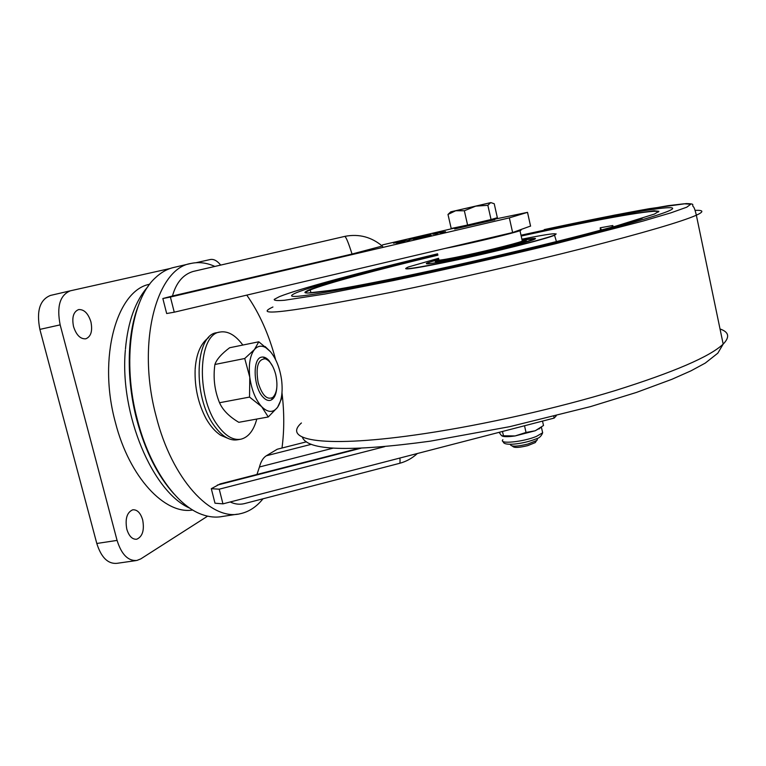 <?xml version="1.0" encoding="UTF-8"?>
<svg xmlns="http://www.w3.org/2000/svg" width="766" height="766" viewBox="0 0 766 766"><rect width="100%" height="100%" fill="white"/><g stroke="black" fill="none" stroke-linecap="round" stroke-linejoin="round"><path stroke-width="1.15" d="M246.776 295.121C259.396 313.103 269.019 334.646 275.655 359.752M237.383 514.168L222.504 516.456C215.916 517.749 209.013 517.079 201.793 514.436C176.582 505.656 149.638 467.969 137.382 419.825C121.823 361.925 131.225 299.334 155.421 277.761C161.071 272.39 167.17 268.962 173.719 267.468L191.002 263.447C198.815 261.752 206.772 262.748 214.873 266.434M263.016 498.781C256.495 506.92 248.835 511.918 240.045 513.766C211.311 521.129 171.948 479.583 156.149 416.302C136.252 342.728 156.714 268.205 191.002 263.447M173.815 493.764C157.585 475.715 145.234 451.021 136.76 419.682C126.103 379.237 126.984 334.847 138.119 306.285M382.253 246.03L352.034 254.044L172.474 295.982C176.18 282.692 183.055 274.525 193.089 271.47L345.16 236.301C359.177 233.678 371.682 237.048 382.674 246.403M219.229 489.187L211.301 488.689L214.997 503.205L222.954 503.856L219.229 489.187L384.704 446.645M244.593 503.559L244.21 503.664C239.48 504.756 234.817 504.191 230.212 501.969M441.044 232.462L442.614 232.021M442.595 231.964L441.034 232.385M430.952 234.597L409.054 239.748L430.952 234.597M425.025 236.359L420.094 237.498M431.21 235.018L413.286 239.145M395.955 242.698L401.135 241.549L395.965 242.717M419.979 237.517L431.095 234.779L419.94 237.383M443.897 231.82L439.703 232.74L443.897 231.839M414.09 238.877L431.191 234.923M395.926 242.851L401.518 241.558L395.945 242.946M398.655 242.698L404.869 241.242L398.665 242.726M409.628 240.179L402.294 241.118L409.628 240.179M402.361 241.443L398.416 242.372M530.57 226.047L512.626 232.529L174.255 312.193L170.406 297.045L509.342 217.87L527.525 212.345L494.568 219.2M512.626 232.529L509.342 217.87M527.525 212.345L530.579 226.171L527.506 212.354M170.406 297.045L162.852 298.539L166.672 313.533L174.255 312.193M403.318 241.52L397.927 242.765L403.318 241.52M403.72 241.386L397.123 242.946L403.739 241.443M400.34 241.596L393.542 243.186L400.35 241.654M435.71 233.889L432.733 234.204C438.669 232.941 439.665 232.845 435.71 233.889M400.58 242.066L396.596 242.975L400.589 242.123M399.775 242.257L397.458 242.784L399.775 242.257M445.534 231.667L440.297 232.864L445.534 231.667M398.406 242.353L402.409 241.434M441.752 232.05L437.779 232.941L441.752 232.05M444.165 231.859L441.13 232.577L444.175 231.897M444.462 231.753L440.45 232.653L444.491 231.82M396.032 243.014L403.127 241.376L396.032 243.014M162.852 298.539L172.474 295.982M454.468 228.105L382.483 244.9M438.602 232.835L442.47 231.983L438.602 232.835M281.984 392.786C284.339 412.175 284.339 430.588 281.993 448.033M556.26 415.794L554.172 418.083L553.799 416.417M306.477 441.81L277.225 449.24L266.309 455.78C263.198 457.723 260.909 461.458 259.454 466.982L333.191 448.129M211.301 488.689L220.12 483.921L358.928 448.301M256.964 474.46L259.454 466.982M554.172 418.083L222.954 503.856M442.461 232.28L441.666 232.452L442.461 232.28M441.369 232.29L442.403 232.041L441.369 232.29M261.742 357.109C264.117 356.717 266.52 357.875 268.962 360.595L272.102 365.258M276.794 387.845C276.124 395.103 273.912 399.278 270.159 400.398C267.889 400.829 265.553 399.785 263.15 397.248C253.259 387.539 252.292 358.019 261.685 357.128C264.088 356.669 266.53 357.827 269 360.585L272.658 366.272M276.641 389.004C275.817 395.601 273.644 399.402 270.12 400.398L270.025 400.417M265.859 347.697L258.784 341.789L254.475 349.507L244.737 358.507L249.783 377.236C248.462 364.616 250.022 355.367 254.475 349.507C257.74 345.811 261.532 345.207 265.859 347.697L270.417 351.661C276.172 358.689 279.906 368.178 281.61 380.127C282.97 392.039 281.61 401.106 277.541 407.349C273.098 412.96 267.813 412.721 261.656 406.66L268.272 416.972L277.541 407.349L281.419 398.981L282.022 392.211M265.141 346.548L270.417 351.661M249.783 377.236L249.534 397.085L261.656 406.66C255.566 399.737 251.602 389.932 249.783 377.236M268.272 416.972L238.8 422.315C229.158 416.589 222.734 410.059 219.526 402.734L249.534 397.085M244.737 358.507L214.901 364.482C213.025 377.81 214.566 390.555 219.526 402.734M258.784 341.789L229.647 347.745C221.518 353.835 216.606 359.407 214.901 364.482M126.802 529.172C124.973 518.793 126.955 512.339 132.738 509.802C137.21 509.495 140.523 512.856 142.677 519.903C144.525 530.187 142.533 536.631 136.712 539.235C132.298 539.57 128.994 536.219 126.802 529.172M73.536 326.575C71.736 317.383 73.431 311.724 78.63 309.579C84.088 309.263 88.186 313.351 90.915 321.844C92.715 330.969 91.01 336.628 85.782 338.811C80.401 339.175 76.322 335.096 73.536 326.575M192.706 509.993C165.092 514.896 129.358 477.62 115.388 422.401C97.474 357.234 117.026 290.103 149.686 284.243M207.605 516.16L140.8 558.883L136.875 560.463C128.085 561.162 121.488 554.469 117.074 540.403L60.16 324.87C56.569 306.4 59.968 295.044 70.386 290.802L170.081 268.512M135.984 560.597L116.872 563.345C107.91 564.073 101.217 557.447 96.794 543.477L39.87 329.39C36.289 311.034 39.822 299.717 50.451 295.437L70.261 290.831M196.077 262.7L210.353 259.511C213.752 258.898 217.199 260.756 220.685 265.084M275.731 374.545C277.991 385.375 277.024 393.006 272.83 397.42C267.018 400.254 262.125 395.323 258.152 382.646C255.547 367.106 257.922 359.158 265.256 358.794C269.843 360.508 273.338 365.755 275.731 374.545M217.017 332.664L216.768 332.712C195.062 334.761 192.438 396.271 214.011 425.436C221.862 436.381 229.771 441.159 237.738 439.751L240.16 439.33M242.832 345.054C235.43 335.058 227.799 330.72 219.928 332.051C198.308 334.081 195.761 395.639 217.276 424.843C225.108 435.806 232.988 440.594 240.926 439.196C248.385 437.3 253.68 430.588 256.801 419.05M502.467 436.189C504.804 436.898 509.017 436.812 515.116 435.94L535.233 430.76L541.409 427.217L542.663 432.78L536.497 436.371C523.149 442.001 498.331 444.385 502.869 439.722M499.087 432.35L501.615 435.758L515.116 435.94L526.031 432.455L535.233 430.76L543.506 425.503L542.51 421.108M502.477 431.469L503.473 435.806M524.519 425.762L526.031 432.455M487.846 205.307L490.652 202.655L475.696 206.15L487.846 205.307L491.054 219.526L467.595 225.032L464.349 210.755L475.696 206.15L450.781 211.828L490.862 202.607L494.223 203.737L497.354 217.688L491.054 219.526M450.734 211.866L447.986 214.451L455.684 210.746L464.349 210.755M467.595 225.032L451.203 228.507L447.986 214.451M494.692 219.765L454.669 228.977M510.596 445.027C512.109 446.789 517.873 446.463 527.879 444.05L536.593 440.536L537.349 439.828L537.062 438.573M512.148 445.994L512.866 446.444C514.187 447.976 519.157 447.698 527.764 445.62L535.271 442.585L536.104 441.283M520.267 230.576L519.52 230.087C521.33 229.905 521.569 230.059 520.267 230.576L519.99 230.681C514.685 232.807 476.126 242.123 452.83 246.882L445.276 248.385M438.554 259.54C435.892 260.852 441.455 260.162 455.253 257.462C478.041 252.981 515.642 243.818 521.914 241.242L522.316 241.079C523.82 240.467 523.753 240.208 522.144 240.304M521.857 241.338C523.197 241.309 522.996 241.625 521.273 242.286C515.106 244.842 478.3 253.824 455.981 258.19C442.451 260.823 436.993 261.493 439.579 260.201M539.523 231.179C621.944 213.331 691.918 201.286 667.885 211.32C654.834 216.606 622.021 225.893 569.454 239.193C518.161 252.052 454.008 266.788 401.863 277.704C312.815 295.781 277.704 300.77 296.519 292.66C314.146 285.469 372.946 269.795 437.721 254.331C372.946 269.795 314.146 285.469 296.519 292.66C277.704 300.77 312.815 295.781 401.863 277.704C454.008 266.788 518.161 252.052 569.454 239.193C622.021 225.893 654.834 216.606 667.885 211.32C691.918 201.286 621.944 213.331 539.523 231.179L521.004 235.219L539.523 231.179M611.842 227.224L612.81 225.53L613.097 226.87M600.439 230.307L600.228 227.789L612.81 225.53M556.193 233.917L554.565 235.248C546.598 238.868 493.974 252.129 452.151 260.919C420.429 267.516 404.936 270.015 405.683 268.426M438.631 258.286L408.307 266.999C400.13 270.522 414.751 268.426 452.179 260.699C494.922 251.717 548.494 238.159 554.91 234.856C559.017 232.519 548.016 233.965 521.895 239.184M522.115 240.17C534.275 237.996 538.153 237.814 533.73 239.624C526.606 242.516 489.656 251.775 460.261 257.97C434.466 263.322 423.378 265.007 426.997 263.025L438.861 259.272M530.618 240.696L529.086 240.897M603.56 229.474L601.454 229.848L600.228 227.789M438.19 260.191L436.419 260.842C433.805 261.934 435.682 261.982 442.059 260.976C460.806 258.123 518.726 244.45 525.198 241.367C527.228 240.514 526.529 240.294 523.111 240.716M439.023 260.823L436.63 261.685L436.419 260.842M525.17 241.386L521.579 241.797M399.479 463.363L399.526 463.344C400.063 463.152 400.187 461.381 399.9 458.039M352.034 254.044C348.3 242.267 345.83 236.388 344.623 236.426M311.379 444.299L266.309 455.78M217.333 485.079L360.949 448.225M39.87 329.39L60.16 324.87M96.794 543.477L117.074 540.403M542.242 430.932L542.663 432.78C541.342 436.227 539.044 438.305 535.769 439.014C523.121 444.089 502.869 446.482 503.262 441.551M695.432 210.334C703.686 210.076 703.992 211.703 696.351 215.217C681.692 221.671 644.196 232.653 583.855 248.165C524.902 263.15 450.935 280.097 391.378 292.277C290.678 312.107 251.2 317.019 272.935 307.003M292.449 292.028C328.863 280.548 379.783 267.679 437.597 253.814C365.698 270.953 300.052 288.389 279.437 296.634L274.238 299.372C273.855 300.54 277.263 300.837 284.473 300.272L324.899 294.039L393.331 280.576C444.299 269.843 502.142 256.715 555.302 243.799L642.923 221.106L670.911 212.843L686.776 207.184L690.808 204.206L684.057 203.794L668.057 205.681L614.945 215.035L544.214 229.599C584.353 220.991 620.843 213.704 649.405 208.668L686.279 203.574C690.98 203.679 693.144 204.072 692.761 204.752C692.818 208.706 693.364 202.722 696.351 215.217L723.181 344.097C730.027 337.069 728.983 332.023 720.03 328.978M301.421 422.976C281.39 440.594 324.506 448.675 424.632 433.604C484.217 424.699 557.303 408.23 614.945 390.66C673.879 372.171 709.958 356.65 723.181 344.097L717.819 353.174L705.247 363.103L690.97 370.84L671.83 379.333L636.441 392.431L590.356 406.66L509.725 426.672L430.233 441.178C349.909 452.055 307.281 450.695 302.34 437.118M521.1 235.622L535.884 232.414C569.243 225.271 597.892 219.555 621.839 215.284L654.183 210.746L658.894 211.33L654.423 214.068L615.941 226.094L582.773 234.942C531.939 248.002 464.55 263.686 408.268 275.54C375.867 282.271 349.267 287.346 330.682 290.371L307.549 293.052C304.82 292.775 305.002 291.846 308.114 290.276C322.371 284.004 376.432 269.46 437.817 254.743M658.463 212C658.492 208.467 601.817 218.636 535.836 232.874L521.196 236.052M437.913 255.164C378.71 269.354 325.799 283.535 310.125 290.008C306.965 291.319 305.481 292.258 305.672 292.832M436.486 261.129L435.27 261.493M429.333 263.485L428.682 263.772M436.4 262.432C450.944 260.124 486.946 252.215 510.644 246.087C534.821 239.634 538.967 237.671 523.082 240.179M244.21 503.664L399.526 463.344C406.248 461.553 412.185 458.269 417.346 453.52M227.78 438.296L220.742 435.299C215.284 431.737 210.382 426.145 206.025 418.533C198.279 403.749 194.641 387.596 195.11 370.083M208.687 337.528C200.682 343.436 196.173 354.026 195.148 369.308M50.451 295.437L70.386 290.802M272.83 397.42L271.729 399.44M265.256 358.794L263.485 357.329M190.073 508.308C152.712 492.481 119.477 414.061 125.346 350.215M148.029 286.532C135.467 300.636 127.932 321.509 125.433 349.133M216.768 332.712L219.928 332.051M539.063 428.979L539.771 428.357M494.731 219.928L494.424 218.549M535.271 442.585L536.593 440.536M537.349 439.828L537.043 438.458M521.273 242.286L521.914 241.242M522.316 241.079L519.99 230.681M642.157 218.377C607.725 229.723 494.185 257.663 408.278 275.53C328.825 292.334 291.894 296.586 309.062 290.17L310.125 290.008L311.101 292.918M428.223 263.82L426.997 263.025M554.565 235.248L556.432 241.606M433.46 261.062L438.631 259.502M532.782 239.969L532.935 239.49C532.102 239.643 537.416 237.977 523.121 240.17"/></g></svg>
